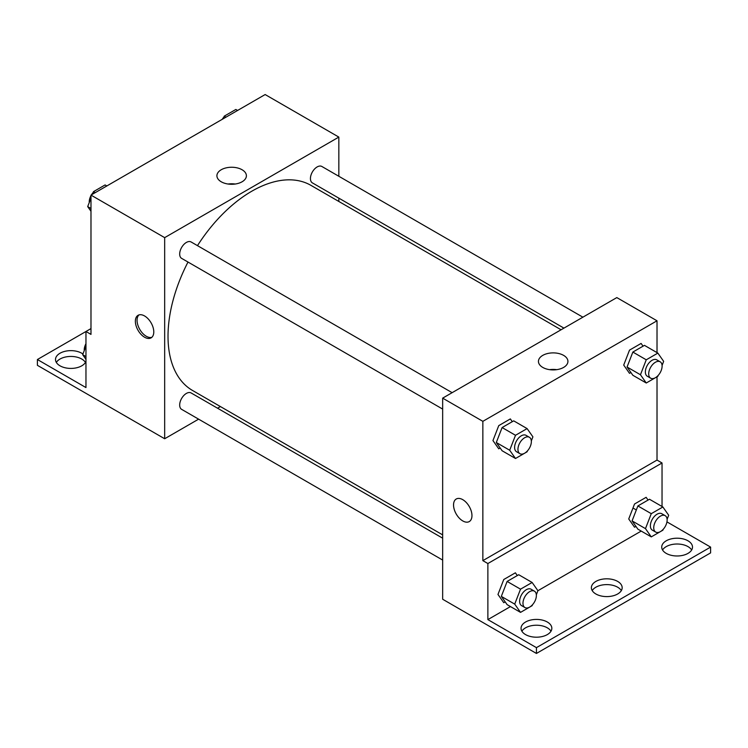 <?xml version="1.0" encoding="UTF-8"?>
<svg xmlns="http://www.w3.org/2000/svg" width="748" height="748" viewBox="0 0 748 748"><rect width="100%" height="100%" fill="white"/><g stroke="black" fill="none" stroke-linecap="round" stroke-linejoin="round"><path stroke-width="1.12" d="M90.985 328.587L85.964 331.495L85.964 387.567L37.4 359.526L85.964 331.495L90.985 334.393L90.985 195.106L265.147 94.547L338.835 137.09L338.835 176.276M144.579 337.226A13.025 7.517 60 0 1 136.071 325.754A13.025 7.517 60 0 1 138.062 315.31A13.025 7.517 60 0 1 151.087 322.837A13.025 7.517 60 0 1 151.087 337.872A13.025 7.517 60 0 1 144.579 337.226M37.4 359.526L37.4 365.333L164.672 438.749L164.672 237.64L90.985 195.106M452.129 392.672L191.114 241.969A9.472 5.47 120 0 0 183.812 244.512A9.472 5.47 120 0 0 179.679 254.04A9.472 5.47 120 0 0 181.642 258.378L442.657 409.081M442.657 538.186L191.114 392.952A9.472 5.47 120 0 0 183.812 395.496A9.472 5.47 120 0 0 179.679 405.023A9.472 5.47 120 0 0 181.642 409.362L442.657 560.065M220.417 406.566L217.556 408.221M198.603 419.161L164.672 438.749M338.835 198.155L338.835 201.464M164.672 237.64L338.835 137.09M582.888 317.18L321.864 166.477A9.472 5.47 120 0 0 314.562 169.02A9.472 5.47 120 0 0 310.429 178.548A9.472 5.47 120 0 0 312.393 182.886L563.945 328.12M561.075 329.774L310.962 185.373A118.418 68.367 120 0 0 197.472 245.643M188 262.052A118.418 68.367 120 0 0 168.019 336.263A118.418 68.367 120 0 0 192.545 390.475L442.657 534.876M242.081 169.749A14.745 8.518 180 0 1 246.401 175.771A14.745 8.518 180 0 1 231.656 184.279A14.745 8.518 180 0 1 216.911 175.771A14.745 8.518 180 0 1 226.018 167.898A14.745 8.518 180 0 1 242.081 169.749M235.227 184.027A14.745 8.518 0 0 0 228.084 184.027M138.96 314.917A13.025 7.517 -120 0 0 138.006 325.548A13.025 7.517 -120 0 0 146.262 336.254A13.025 7.517 -120 0 0 151.881 337.292M56.343 362.434A15.39 8.892 180 0 1 81.775 359.049A15.39 8.892 180 0 1 85.44 362.434M85.964 361.34A15.39 8.892 180 0 1 69.321 368.371A15.39 8.892 180 0 1 55.502 359.526A15.39 8.892 180 0 1 65.001 351.317A15.39 8.892 180 0 1 81.775 353.243A15.39 8.892 180 0 1 82.935 353.991M657.015 376.796L657.015 460.076L482.853 560.635L487.874 563.534L487.874 619.606L536.438 647.646L536.438 653.453L442.657 599.241L442.657 398.142L616.82 297.592L657.015 320.789L657.015 352.617M636.324 509.958L632.976 508.023M456.243 499.01A13.025 7.517 -120 0 0 454.251 509.444A13.025 7.517 -120 0 0 462.76 520.926A13.025 7.517 60 0 1 454.242 509.453A13.025 7.517 60 0 1 456.243 499.01A13.025 7.517 60 0 1 469.267 506.536A13.025 7.517 60 0 1 469.267 521.571A13.025 7.517 60 0 1 462.76 520.926A13.025 7.517 -120 0 0 469.267 521.571M482.853 560.635L482.853 421.339L442.657 398.142M643.046 346.184L641.111 343.435L629.507 350.129L623.71 365.08L629.507 373.336L630.919 372.513M512.287 421.676L510.351 418.917L498.757 425.621L492.951 440.572L498.757 448.828L500.169 448.005M482.853 421.339L657.015 320.789M563.609 355.375A14.745 8.518 180 0 1 567.928 361.396A14.745 8.518 180 0 1 553.183 369.914A14.745 8.518 180 0 1 538.438 361.396A14.745 8.518 180 0 1 547.545 353.533A14.745 8.518 180 0 1 563.609 355.375M657.015 460.076L662.036 462.984L662.036 506.499M666.945 521.889L710.6 547.097L710.6 552.894L536.438 653.453M556.755 369.662A14.745 8.518 0 0 0 549.612 369.662M710.6 547.097L536.438 647.646M592.22 590.602A15.39 8.892 180 0 1 617.661 587.217A15.39 8.892 180 0 1 621.326 590.602M662.56 549.995A15.39 8.892 180 0 1 677.108 544.011A15.39 8.892 180 0 1 691.657 549.995M521.889 631.209A15.39 8.892 180 0 1 536.438 625.225A15.39 8.892 180 0 1 550.986 631.209M662.036 462.984L487.874 563.534M517.317 575.558L515.381 572.809L503.778 579.504L497.972 594.454L503.778 602.71L505.19 601.888M648.067 500.066L646.132 497.317L634.528 504.012L628.731 518.962L634.528 527.218L635.95 526.405M641.214 531.08L537.915 590.714L536.344 594.8M510.463 606.572L487.874 619.606M617.661 581.42A15.39 8.892 180 0 1 622.168 587.704A15.39 8.892 180 0 1 606.778 596.595A15.39 8.892 180 0 1 591.378 587.704A15.39 8.892 180 0 1 600.878 579.494A15.39 8.892 180 0 1 617.661 581.42M666.225 553.38A15.39 8.892 180 0 1 661.718 547.097A15.39 8.892 180 0 1 677.108 538.205A15.39 8.892 180 0 1 692.498 547.097A15.39 8.892 180 0 1 682.999 555.306A15.39 8.892 180 0 1 666.225 553.38M525.554 634.594A15.39 8.892 180 0 1 521.047 628.311A15.39 8.892 180 0 1 536.438 619.419A15.39 8.892 180 0 1 551.837 628.311A15.39 8.892 180 0 1 542.328 636.52A15.39 8.892 180 0 1 525.554 634.594M527.462 450.876L527.097 451.792L515.503 458.496L509.697 450.24L515.503 435.289L527.097 428.595L532.903 436.841L531.323 440.918M529.388 437.271L526.04 435.336A9.472 5.47 120 0 0 518.738 437.879A9.472 5.47 120 0 0 514.605 447.407A9.472 5.47 120 0 0 516.559 451.745L519.916 453.681A9.472 5.47 120 0 0 529.388 448.211A9.472 5.47 120 0 0 529.388 437.271A9.472 5.47 120 0 0 522.085 439.805A9.472 5.47 120 0 0 517.953 449.342A9.472 5.47 120 0 0 519.916 453.681M515.503 458.496L502.104 450.754L496.298 442.507L502.104 427.557L513.708 420.853L527.097 428.595M509.697 450.24L496.298 442.507M515.503 435.289L502.104 427.557M658.212 375.384L657.857 376.3L646.253 383.004L640.456 374.748L646.253 359.797L657.857 353.103L663.654 361.349L662.074 365.426M660.138 361.78L656.791 359.844A9.472 5.47 120 0 0 649.488 362.387A9.472 5.47 120 0 0 645.356 371.915A9.472 5.47 120 0 0 647.319 376.253L650.667 378.189A9.472 5.47 120 0 0 660.138 372.719A9.472 5.47 120 0 0 660.138 361.78A9.472 5.47 120 0 0 652.845 364.323A9.472 5.47 120 0 0 648.703 373.85A9.472 5.47 120 0 0 650.667 378.189M646.253 383.004L632.855 375.272L627.058 367.016L632.855 352.065L644.458 345.361L657.857 353.103M640.456 374.748L627.058 367.016M646.253 359.797L632.855 352.065M532.483 604.758L532.127 605.674L520.524 612.378L514.717 604.122L520.524 589.172L532.127 582.477L537.924 590.724M534.409 591.154L531.061 589.218A9.472 5.47 120 0 0 523.759 591.762A9.472 5.47 120 0 0 519.626 601.289A9.472 5.47 120 0 0 521.59 605.628L524.937 607.563A9.472 5.47 120 0 0 534.409 602.093A9.472 5.47 120 0 0 534.409 591.154A9.472 5.47 120 0 0 527.106 593.697A9.472 5.47 120 0 0 522.974 603.225A9.472 5.47 120 0 0 524.937 607.563M520.524 612.378L507.125 604.646L501.328 596.39L507.125 581.439L518.729 574.735L532.127 582.477M514.717 604.122L501.328 596.39M520.524 589.172L507.125 581.439M663.233 529.266L662.878 530.192L651.274 536.886L645.477 528.63L651.274 513.68L662.878 506.985L668.684 515.241L667.094 519.318M665.168 515.662L661.812 513.726A9.472 5.47 120 0 0 654.519 516.27A9.472 5.47 120 0 0 650.377 525.807A9.472 5.47 120 0 0 652.34 530.136L655.687 532.071A9.472 5.47 120 0 0 665.168 526.601A9.472 5.47 120 0 0 665.168 515.662A9.472 5.47 120 0 0 657.866 518.205A9.472 5.47 120 0 0 653.733 527.733A9.472 5.47 120 0 0 655.687 532.071M651.274 536.886L637.885 529.154L632.079 520.898L637.885 505.947L649.479 499.253L662.878 506.985M645.477 528.63L632.079 520.898M651.274 513.68L637.885 505.947M90.985 211.282L87.694 206.598L90.985 198.098M92.49 194.237L93.491 191.647L105.094 184.943L106.833 185.953M90.985 208.496L87.694 206.598M95.239 192.647L93.491 191.647M90.985 195.621A9.472 5.47 120 0 0 89.246 201.829A9.472 5.47 120 0 0 89.274 202.521M93.135 192.563A9.472 5.47 120 0 0 91.443 194.845M223.241 118.745L224.25 116.155L235.854 109.46L237.593 110.461M225.989 117.165L224.25 116.155M223.895 117.071A9.472 5.47 120 0 0 222.193 119.353M85.964 359.367L82.673 354.683L85.964 346.184M85.964 356.581L82.673 354.683M85.964 343.706A9.472 5.47 120 0 0 84.225 349.914A9.472 5.47 120 0 0 84.253 350.606"/></g></svg>
